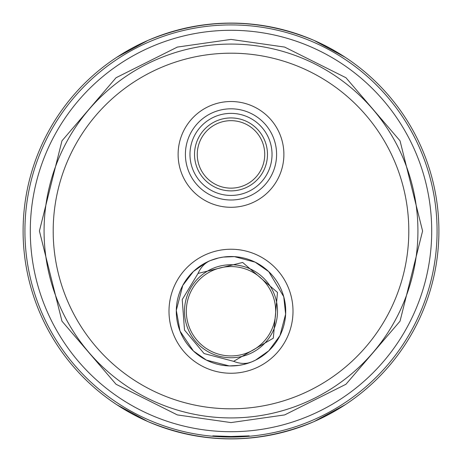 <?xml version="1.0" encoding="UTF-8"?>
<svg xmlns="http://www.w3.org/2000/svg" width="462" height="462" viewBox="0 0 462 462"><rect width="100%" height="100%" fill="white"/><g stroke="black" fill="none" stroke-linecap="round" stroke-linejoin="round"><path stroke-width="0.69" d="M345.12 404.781L314.143 421.552C258.714 444.542 203.286 444.542 147.857 421.552L116.88 404.781M438.9 231A207.9 207.9 0 0 1 231 438.9A207.9 207.9 0 0 1 23.1 231A207.9 207.9 0 0 1 231 23.1A207.9 207.9 0 0 1 438.9 231M116.88 57.219L147.857 40.448C203.286 17.458 258.714 17.458 314.143 40.448L345.12 57.219M276.594 154.406A45.594 45.594 0 0 0 231 108.813A45.594 45.594 0 0 0 185.406 154.406A45.594 45.594 0 0 0 231 200A45.594 45.594 0 0 0 276.594 154.406A45.594 45.594 0 0 1 231 200A45.594 45.594 0 0 1 185.406 154.406M189.969 154.406A41.031 41.031 0 0 1 231 113.375A41.031 41.031 0 0 1 272.031 154.406A41.031 41.031 0 0 1 231 195.438A41.031 41.031 0 0 1 189.969 154.406M197.262 154.406A33.738 33.738 0 0 1 231 120.669A33.738 33.738 0 0 1 264.738 154.406A33.738 33.738 0 0 1 231 188.144A33.738 33.738 0 0 1 197.262 154.406M194.525 154.406A36.475 36.475 0 0 1 231 117.931A36.475 36.475 0 0 1 267.475 154.406A36.475 36.475 0 0 1 231 190.881A36.475 36.475 0 0 1 194.525 154.406M283.887 154.406A52.887 52.887 0 0 1 231 207.294A52.887 52.887 0 0 1 178.113 154.406A52.887 52.887 0 0 1 231 101.519A52.887 52.887 0 0 1 283.887 154.406M233.616 361.324L204.065 353.546L184.511 330.059L182.224 299.584L198.042 273.44L242.654 262.462L277.489 292.423L273.302 338.178L233.616 361.324A54.712 32.785 -112 0 0 246.806 363.219A54.712 32.785 68 0 0 251.53 361.954A54.712 54.712 0 0 0 285.712 311.244A54.712 54.712 0 0 0 210.47 260.528A54.712 54.712 0 0 0 176.288 311.244A54.712 54.712 0 0 0 251.53 361.954L255.474 360.175L268.792 350.802L279.966 335.649L285.632 314.131L283.743 296.708L268.769 271.662L255.157 262.156L234.442 256.641L223.342 257.068L218.711 257.929L210.47 260.528L206.416 262.364L193.359 271.535L182.773 285.412L176.299 310.331L180.024 331.11L193.399 350.981L206.398 360.112L229.279 365.927L238.871 365.384L243.387 364.53L251.53 361.954M186.319 311.244A44.681 44.681 0 0 1 231 266.562A44.681 44.681 0 0 1 275.681 311.244A44.681 44.681 0 0 1 231 355.925A44.681 44.681 0 0 1 186.319 311.244M184.494 311.244A46.506 46.506 0 0 1 231 264.738A46.506 46.506 0 0 1 277.506 311.244A46.506 46.506 0 0 1 231 357.744A46.506 46.506 0 0 1 184.494 311.244M283.61 326.253A54.712 54.712 0 0 1 277.5 340.072M274.936 343.844A54.712 54.712 0 0 1 268.792 350.802M266.788 352.622A54.712 54.712 0 0 1 247.182 363.507M245.853 363.9A54.712 54.712 0 0 1 244.462 364.27M243.387 364.53A54.712 54.712 0 0 1 234.246 365.858M231.976 365.944A54.712 54.712 0 0 1 217.435 364.247M212.405 362.693A54.712 54.712 0 0 1 177.691 323.556M293.006 311.244A62.006 62.006 0 0 1 231 373.25A62.006 62.006 0 0 1 168.994 311.244A62.006 62.006 0 0 1 231 249.237A62.006 62.006 0 0 1 293.006 311.244M176.288 311.244A54.712 54.712 0 0 1 181.254 288.461M182.704 285.539A54.712 54.712 0 0 1 184.8 281.935M202.356 264.628A54.712 54.712 0 0 1 203.395 264.004M211.192 260.245A54.712 54.712 0 0 1 285.712 311.244M231 436.879L212.763 435.874L231 436.492L249.237 435.874L231 436.879M24.925 231A206.075 206.075 0 0 0 231 437.075A206.075 206.075 0 0 0 437.075 231A206.075 206.075 0 0 0 231 24.925A206.075 206.075 0 0 0 24.925 231M231 53.194A177.806 177.806 0 0 0 53.194 231A177.806 177.806 0 0 0 231 408.806A177.806 177.806 0 0 0 408.806 231A177.806 177.806 0 0 0 231 53.194M44.075 231A186.925 186.925 0 0 1 231 44.075A186.925 186.925 0 0 1 417.925 231A186.925 186.925 0 0 1 231 417.925A186.925 186.925 0 0 1 44.075 231M198.042 273.44A54.712 32.785 -112 0 1 210.47 260.528M231 39.414L284.644 47.078L345.951 77.731L400.046 140.841L422.586 231L400.046 321.159L345.951 384.269L284.644 414.922L231 422.586L177.356 414.922L116.049 384.269L61.954 321.159L39.414 231L61.954 140.841L116.049 77.731L177.356 47.078L231 39.414M431.704 231A200.704 200.704 0 0 1 231 431.704A200.704 200.704 0 0 1 30.296 231A200.704 200.704 0 0 1 231 30.296A200.704 200.704 0 0 1 431.704 231"/></g></svg>

